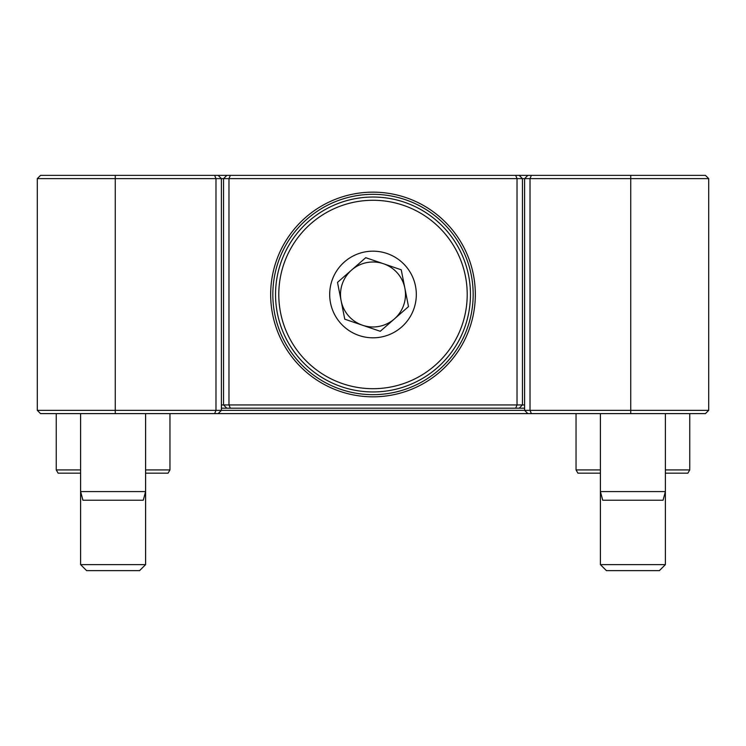 <?xml version="1.0" encoding="UTF-8"?>
<svg xmlns="http://www.w3.org/2000/svg" width="746" height="746" viewBox="0 0 746 746"><rect width="100%" height="100%" fill="white"/><g stroke="black" fill="none" stroke-linecap="round" stroke-linejoin="round"><path stroke-width="1.12" d="M373 396.825A102.333 102.333 0 0 1 270.667 294.493A102.333 102.333 0 0 1 373 192.151A102.333 102.333 0 0 1 475.333 294.493A102.333 102.333 0 0 1 373 396.825M373 194.324A100.169 100.169 0 0 0 272.831 294.493A100.169 100.169 0 0 0 373 394.662A100.169 100.169 0 0 0 473.169 294.493A100.169 100.169 0 0 0 373 194.324M221.394 404.947L223.558 404.947L223.558 178.62L221.394 178.62L221.394 410.356L524.606 410.356L524.606 178.62L522.442 178.62L522.442 404.947L524.606 404.947M230.318 175.366L228.975 178.62L228.975 404.947L517.025 404.947L517.025 178.62L223.558 178.62L226.812 175.366L705.455 175.366L708.7 178.62L708.7 410.356L630.734 410.356L630.734 178.62L530.024 178.62L530.024 410.356L630.734 410.356L630.734 413.61L40.545 413.61L37.3 410.356L37.3 178.62L115.266 178.62L115.266 410.356L215.976 410.356L215.976 178.62L115.266 178.62L115.266 175.366L226.812 175.366M515.682 408.193L517.025 404.947L522.442 404.947L519.188 408.193L221.394 408.193M519.188 175.366L522.442 178.62L517.025 178.62L515.682 175.366M226.812 408.193L223.558 404.947L228.975 404.947L230.318 408.193M524.606 408.193L519.188 408.193M708.7 410.356L705.455 413.61L630.734 413.61M708.7 178.62L630.734 178.62L630.734 175.366M531.366 175.366L530.024 178.62L524.606 178.62L527.851 175.366M527.851 413.61L524.606 410.356L530.024 410.356L531.366 413.61M383.491 263.739A32.488 32.488 0 0 0 351.618 270.033L337.5 282.38L344.764 319.185L380.264 331.289L394.382 318.943A32.488 32.488 0 0 0 383.491 263.739M408.5 306.597L401.236 269.8L365.736 257.687L351.618 270.033A32.488 32.488 0 0 0 362.509 325.237A32.488 32.488 0 0 0 394.382 318.943L408.5 306.597M344.484 261.883A43.315 43.315 0 0 1 405.61 265.977A43.315 43.315 0 0 1 401.516 327.102A43.315 43.315 0 0 1 340.39 322.999A43.315 43.315 0 0 1 344.484 261.883M310.989 223.567A94.21 94.21 0 0 0 302.074 356.504A94.21 94.21 0 0 0 435.011 365.409A94.21 94.21 0 0 0 443.926 232.472A94.21 94.21 0 0 0 310.989 223.567M437.156 367.862A97.465 97.465 0 0 1 299.631 358.639A97.465 97.465 0 0 1 308.844 221.124A97.465 97.465 0 0 1 446.369 230.337A97.465 97.465 0 0 1 437.156 367.862M380.264 331.289L394.382 318.943M351.618 270.033L337.5 282.38M145.591 469.924L169.957 469.924L168.083 473.169L145.591 473.169M80.615 473.169L58.123 473.169L56.248 469.924L56.248 413.61L56.248 469.924L80.615 469.924M600.409 473.169L577.917 473.169L576.043 469.924L600.409 469.924M665.385 469.924L689.752 469.924L689.752 413.61L689.752 469.924L687.877 473.169L665.385 473.169M659.38 570.634L665.385 564.629L600.409 564.629L606.414 570.634L659.38 570.634L665.385 564.629L665.385 413.61M139.586 570.634L145.591 564.629L80.615 564.629L86.62 570.634L139.586 570.634L145.591 564.629L145.591 413.61M37.3 178.62L40.545 175.366L115.266 175.366M37.3 410.356L115.266 410.356L115.266 413.61M214.634 413.61L215.976 410.356L221.394 410.356L218.149 413.61M218.149 175.366L221.394 178.62L215.976 178.62L214.634 175.366M600.409 564.629L600.409 491.577L602.731 500.24L663.063 500.24L665.385 491.577L600.409 491.577L600.409 413.61M80.615 564.629L80.615 491.577L82.937 500.24L143.269 500.24L145.591 491.577L80.615 491.577L80.615 413.61M169.957 413.61L169.957 469.924M576.043 413.61L576.043 469.924M687.877 473.169L689.752 469.924"/></g></svg>
